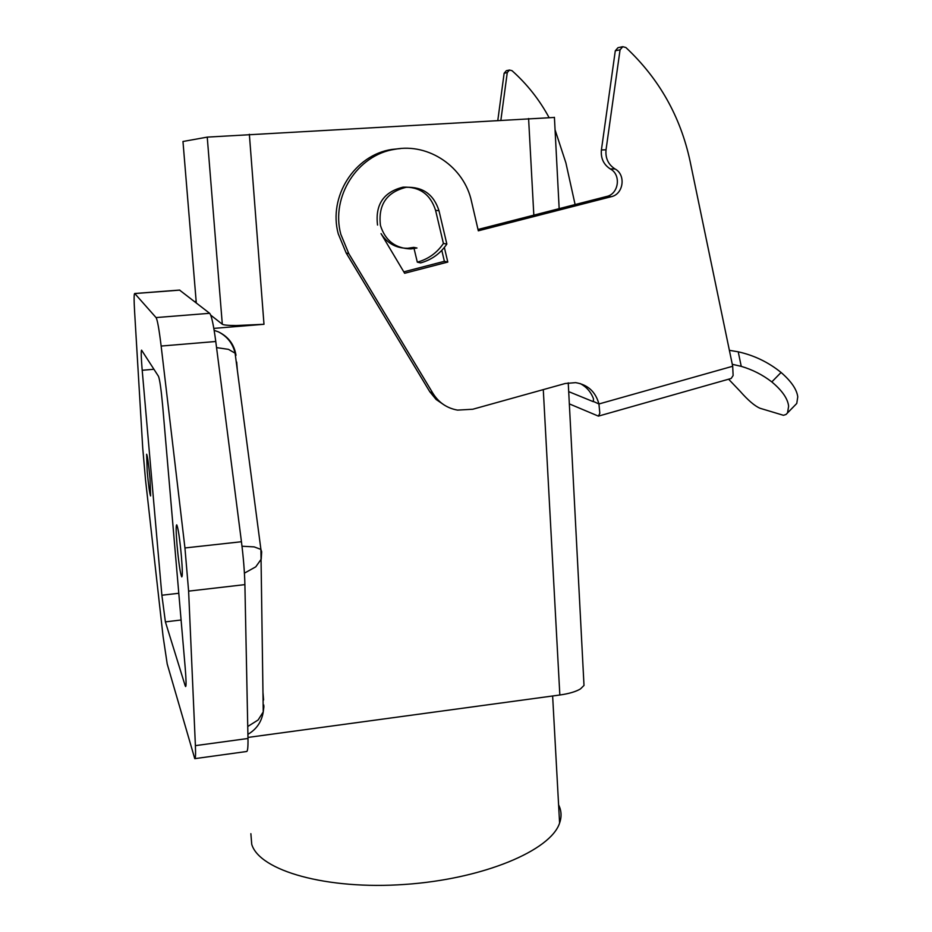 <?xml version="1.0" encoding="UTF-8"?>
<svg xmlns="http://www.w3.org/2000/svg" width="932" height="932" viewBox="0 0 932 932"><rect width="100%" height="100%" fill="white"/><g stroke="black" fill="none" stroke-linecap="round" stroke-linejoin="round"><path stroke-width="1.4" d="M241.994 546.234L254.18 546.898L260.913 549.402L235.097 353.181L235.994 355.302C234.258 344.525 228.433 336.732 218.496 331.897L214.15 330.347M263.581 700.002L262.987 692.651M237.345 370.202L236.693 362.07M247.959 737.433L559.841 695.004C569.009 693.699 575.883 691.672 580.45 688.923L584.003 685.451L583.828 682.084M554.412 117.444L207.242 137.121L222.305 324.22L210.702 315.121M213.824 328.39L263.989 324.289L236.134 325.536C228.142 325.489 223.54 325.058 222.305 324.22M194.974 758.625L246.502 751.518C247.632 751.681 248.133 747.336 247.982 738.482L244.895 584.62C244.58 571.875 243.427 557.581 241.446 541.737L215.77 341.496C213.533 324.755 211.494 315.365 209.642 313.303L179.526 290.073M196.163 301.409L194.508 301.537M196.291 302.912L182.975 141.548M163.053 636.195L145.543 480.038L142.724 447.977L134.604 311.637C133.917 299.65 133.952 293.603 134.721 293.498L156.052 317.579C157.392 319.688 159.092 329.182 161.143 346.052L184.944 547.958L188.614 591.133L195.394 745.647C195.755 754.524 195.545 758.869 194.765 758.66L167.212 663.992L163.053 636.195M185.13 685.568L165.395 621.877L161.877 595.233L142.2 370.272C141.151 357.62 140.942 350.91 141.571 350.141L158.498 376.33C159.768 379.65 161.143 389.296 162.622 405.28L185.212 667.906C186.19 679.952 186.33 686.162 185.608 686.558L185.13 685.568L185.992 685.463M181.402 556.276C182.474 569.545 182.59 576.419 181.763 576.896C180.319 573.879 178.758 563.429 177.08 545.558C176.008 532.323 175.88 525.403 176.719 524.832C178.14 527.71 179.701 538.195 181.402 556.276M150.005 478.559L150.588 495.917C149.656 493.75 148.537 485.665 147.221 471.674L146.639 454.245C147.547 456.33 148.677 464.439 150.005 478.559M263.15 704.86L263.884 705.128M558.594 804.817C561.483 810.607 561.821 816.677 559.596 823.038C550.812 850.462 483.37 879.051 404.954 884.421C326.55 890.025 259.492 870.733 251.733 844.322L250.871 833.686M555.064 129.816L565.887 162.867L575.102 204.562M500.892 120.077L507.264 72.591L509.489 70.04L512.041 70.704C527.081 84.136 539.407 99.724 549.006 117.467M732.284 364.296L741.243 366.358L738.226 351.807C754.174 355.372 768.457 362.257 781.074 372.462L771.812 381.922C782.204 390.601 787.796 398.698 788.623 406.212L787.528 412.911L786.014 414.484L783.439 415.299L760.093 408.286C754.78 406.049 748.093 400.341 740.031 391.172L728.614 379.208M795.241 405.012L796.767 403.451L797.757 396.857C796.837 389.46 791.268 381.328 781.074 372.462M738.226 351.807L729.383 350.327M771.812 381.922C762.621 374.815 752.427 369.631 741.243 366.358M568.695 391.626L593.346 401.692L593.463 398.721C590.888 391.848 586.414 386.768 580.019 383.506M593.719 401.587L598.938 403.975C595.595 391.766 587.812 384.66 575.615 382.644L565.27 383.495L472.78 409.241L457.554 410.115C446.999 408.216 438.821 402.671 433.031 393.49L348.813 253.667L340.832 234.328C330.604 196.838 357.352 154.805 394.853 149.283C428.906 142.736 464.241 167.178 471.476 201.3L478.314 230.81L611.299 196.687C623.555 194.171 626.164 174.68 614.992 168.937C608.258 164.58 605.276 158.195 606.033 149.796L620.06 49.827L622.786 46.693L625.873 47.52C659.087 78.638 680.5 116.547 690.088 161.259L732.692 366.253L598.938 403.975L599.824 413.307L598.402 416.126L569.336 403.882M598.402 416.126L731.142 378.485L733.123 375.549L732.692 366.253M444.319 405.094L436.106 399.467L429.757 391.696L346.168 252.98L338.246 233.804C328.087 196.617 354.614 154.933 391.824 149.446L400.818 148.526M478 229.47L606.662 196.466C618.825 193.972 621.399 174.645 610.309 168.948C603.621 164.615 600.662 158.289 601.408 149.959L615.295 50.782L617.998 47.672L622.786 46.693M441.803 250.382L444.389 261.321L403.789 271.853M446.847 244.067L443.411 243.462C436.933 252.945 428.231 259.166 417.315 262.148L420.542 262.917C431.551 259.9 440.312 253.62 446.847 244.067L438.984 210.702C433.799 194.497 422.86 186.691 406.166 187.297C386.559 192.202 377.984 204.935 380.466 225.509C385.277 240.677 395.424 248.471 410.884 248.914L416.977 248.017L413.773 247.376L407.727 248.273C396.286 248.331 387.386 243.45 381.037 233.629L404.639 273.274L447.803 262.067L444.354 247.469M417.315 262.148L414.076 248.611M443.411 243.462L435.594 210.376C430.444 194.287 419.598 186.551 403.032 187.157C383.576 192.015 375.072 204.644 377.542 225.055C375.072 204.644 383.576 192.015 403.032 187.157C419.598 186.551 430.444 194.287 435.594 210.376L443.411 243.462M447.803 262.067L444.389 261.321M497.828 120.251L504.142 73.22L506.344 70.692L509.489 70.04M182.963 141.489L207.242 137.121M247.737 726.517L258.129 719.97L263.243 711.92L263.931 706.421M247.9 734.346C256.521 729.325 261.636 721.846 263.243 711.92L260.913 549.402L261.671 551.767L261.24 559.118L255.764 566.842L244.417 573.157M528.595 118.515L533.826 215.152M543.286 389.611L559.841 695.004M263.989 324.289L249.357 134.278M218.496 331.897C227.292 336.464 232.825 343.558 235.097 353.181L228.422 349.337L216.55 347.613M179.841 290.12L134.791 293.557M209.642 313.303L156.052 317.579M215.77 341.496L161.143 346.052M241.446 541.737L184.944 547.958M244.895 584.62L188.614 591.133M247.982 738.482L195.394 745.647M181.088 620.001L165.395 621.877M178.793 593.276L161.877 595.233M153.931 369.258L142.2 370.272M438.984 210.702L435.594 210.376M433.031 393.49L429.757 391.696M348.813 253.667L346.168 252.98M611.299 196.687L606.662 196.466M614.992 168.937L610.309 168.948M606.033 149.796L601.408 149.959M620.06 49.827L615.295 50.782M504.142 73.22L507.264 72.591M179.736 290.062L134.721 293.498M584.003 685.451L568.24 382.842M559.165 208.651L554.412 117.304M552.629 695.983L559.596 823.038M796.767 403.451L787.528 412.923M394.83 149.283L391.79 149.458M407.727 248.273L410.884 248.914M406.166 187.297L403.032 187.157"/></g></svg>
